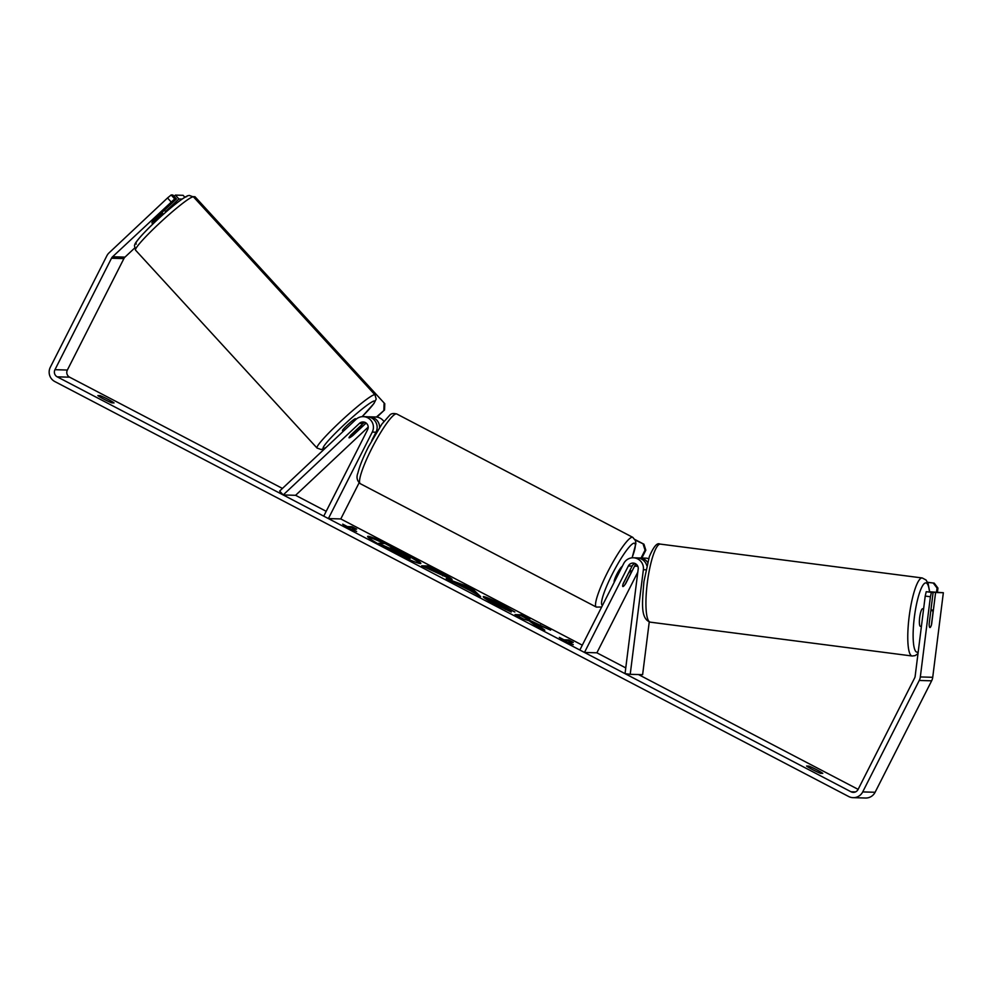 <?xml version="1.0" encoding="UTF-8"?>
<svg xmlns="http://www.w3.org/2000/svg" width="993" height="993" viewBox="0 0 993 993"><rect width="100%" height="100%" fill="white"/><g stroke="black" fill="none" stroke-linecap="round" stroke-linejoin="round"><path stroke-width="1.49" d="M363.289 416.638A10.613 10.451 91.6 0 1 372.263 432.092L328.385 518.582L323.743 516.149L367.621 429.671A5.3 5.226 91.6 0 0 359.441 423.353L283.191 494.948L279.641 491.063L355.891 419.456A10.613 10.451 91.6 0 1 363.289 416.638L367 416.75A10.613 10.451 91.6 0 1 375.987 432.203L371.767 440.507M366.206 423.068A5.3 5.226 -88.4 0 0 365.635 423.527L352.937 435.455A8.838 1.08 -42.3 0 1 349.139 437.826A8.838 0.832 -42.5 0 1 349.015 437.789A8.838 0.832 -42.5 0 1 350.008 436.212L359.131 427.635A8.838 0.832 -42.5 0 1 361.924 425.811A8.838 0.832 -42.5 0 1 362.048 425.848A8.838 0.832 -42.5 0 1 361.055 427.424L351.919 436.001A8.838 0.832 -42.5 0 1 349.139 437.826M379.624 427.375A10.613 10.451 -88.4 0 0 369.483 416.812L375.689 416.998A10.613 10.451 91.6 0 1 383.869 421.404M359.106 482.821L340.785 518.942L582.295 645.177M328.385 518.582L340.785 518.942M369.483 416.812A10.613 10.451 -88.4 0 0 368.242 416.849M283.191 494.948L295.591 495.308L368.204 427.114M350.455 435.381L363.153 423.452A5.3 5.226 91.6 0 1 364.99 422.335M646.791 565.638A10.613 10.451 -88.4 0 0 637.034 557.892L633.311 557.781A10.613 10.451 -88.4 0 0 623.716 563.54L579.838 650.018L584.48 652.451L596.88 652.811L625.764 667.904M584.48 652.451L628.358 565.96A5.3 5.226 -88.4 0 1 638.189 569.063L625.044 673.651L630.22 674.321L643.365 569.721A10.613 10.451 -88.4 0 0 633.311 557.781M635.011 563.49A5.3 5.226 -88.4 0 0 632.082 566.072L623.306 583.363A8.838 1.403 117.6 0 0 622.847 586.528A8.838 1.403 117.6 0 0 625.789 583.437L634.564 566.147A5.3 5.226 91.6 0 1 636.228 564.21M648.665 558.662A10.613 10.451 -88.4 0 0 645.711 558.14L639.504 557.967A10.613 10.451 91.6 0 1 647.622 562.286M637.791 572.167L596.88 652.811M638.263 558.004A10.613 10.451 91.6 0 1 639.504 557.967M630.22 674.321L642.62 674.669L649.248 621.928M920.387 626.31A8.838 1.8 -82.6 0 1 920.35 626.31A8.838 1.8 -82.6 0 1 919.692 617.385A8.838 1.8 -82.6 0 1 922.584 608.771A8.838 1.8 -82.6 0 1 922.621 608.771A8.838 1.8 -82.6 0 1 922.646 608.771L923.614 608.895M930.689 611.787A8.838 1.8 -82.6 0 1 932.03 609.987A8.838 1.8 -82.6 0 1 932.055 609.987A8.838 1.8 -82.6 0 1 932.973 612.544L931.409 625.081A8.838 1.8 -82.6 0 1 930.875 626.397A8.838 1.539 -82.7 0 1 929.932 627.539A8.838 1.539 -82.7 0 1 929.15 624.001L933.122 592.424L931.397 592.374L930.404 596.743L925.215 596.085L926.221 591.704L933.122 592.424M399.459 550.085A29.815 2.259 26.9 0 0 367.646 536.443A29.815 2.259 26.9 0 0 389.008 549.787A29.815 2.259 26.9 0 0 420.833 563.428A29.815 2.259 26.9 0 0 399.459 550.085M384.08 543.456A29.815 2.259 26.9 0 0 367.956 537.101M822.775 773.386A8.838 0.67 26.9 0 0 816.693 769.774A8.838 0.67 26.9 0 0 808.848 766.1L806.564 766.037A8.838 0.67 26.9 0 0 812.659 769.649A8.838 0.67 26.9 0 0 820.491 773.324L822.775 773.386M107.976 399.31A8.838 0.67 -153.1 0 1 114.058 402.922L111.787 402.86A8.838 0.67 -153.1 0 1 103.942 399.186A8.838 0.67 -153.1 0 1 97.86 395.574L100.132 395.636A8.838 0.67 -153.1 0 1 107.976 399.31M152.016 222.966A8.838 1.08 -42.3 0 1 151.941 222.916A8.838 1.08 -42.3 0 1 153.406 220.533L176.431 198.923L172.881 195.025L171.156 194.976L174.706 198.873L176.431 198.923M536.245 623.927L550.631 630.133L527.283 619.173L529.803 619.247L521.226 614.766L515.019 614.58L523.596 619.073L529.046 620.774L534.519 624.771L544.822 630.158L536.245 623.927L535.848 624.721L539.534 627.402M470.359 590.686L446.229 578.621L465.531 585.647L473.748 589.941L480.637 596.607L470.359 590.686M134.477 248.213L124.994 257.113A5.3 5.226 -88.4 0 0 123.902 258.59L67.363 370.041A5.3 5.226 -88.4 0 0 69.609 377.179L282.434 488.432M295.591 495.308L326.2 511.308M638.487 674.557L858.126 789.361M174.706 198.873L112.594 256.765A5.3 5.226 -88.4 0 0 111.501 258.23L54.963 369.681A5.3 5.226 -88.4 0 0 57.209 376.831L851.026 791.781A5.3 5.226 -88.4 0 0 858.064 789.485L914.603 678.033A5.3 5.226 -88.4 0 0 915.149 676.27L925.215 596.085M573.271 644.668L563.887 640.969L559.344 637.394L563.987 639.815L568.641 639.951L573.284 642.384L568.629 642.248L573.271 644.668M347.351 526.575L342.709 524.155L347.252 527.717L356.636 531.429L351.994 529.008L356.648 529.145L352.006 526.712L347.351 526.575L346.954 527.37L351.596 527.494L352.006 526.712M451.815 579.552L421.665 565.787L427.871 565.96L441.128 572.899C449.295 577.181 452.858 579.403 451.815 579.552L452.063 579.49M492.317 601.187L511.308 612.011L496.202 604.811C486.607 599.722 482.362 596.967 483.454 596.557L483.467 596.557C486.198 597.004 492.714 599.884 503.004 605.184L514.846 612.011L492.329 601.187L491.721 602.019L492.665 602.912M171.057 201.864L167.519 197.967L109.056 252.867A10.613 10.451 -88.4 0 0 106.859 255.797L50.32 367.249A10.613 10.451 -88.4 0 0 54.814 381.548L848.63 796.498A10.613 10.451 -88.4 0 0 862.706 791.918L919.245 680.466A10.613 10.451 -88.4 0 0 920.325 676.941L930.404 596.743M853.111 797.664L865.511 798.024A10.613 10.451 -88.4 0 0 875.106 792.265L931.645 680.813A10.613 10.451 -88.4 0 0 932.725 677.3L943.35 592.722L930.416 591.828L935.605 592.498L931.633 624.076A8.838 1.539 -82.7 0 1 931.446 624.771M935.605 592.498L943.35 592.722M926.221 591.704L931.397 592.374M182.029 199.084L178.914 198.997L175.364 195.1L183.109 195.323L184.859 197.235M178.914 198.997L165.533 211.546M167.519 197.967L171.156 194.976M175.364 195.1L174.06 196.316M100.132 395.636L99.573 396.753M808.848 766.1L808.29 767.217M409.886 558.587L410.283 557.793L402.004 554.404L407.229 558.215L392.943 549.812L378.705 543.295L384.912 543.481L409.004 556.403L410.556 557.731L409.91 558.587L405.703 557.098M378.358 543.978L378.705 543.295M397.312 553.027L396.915 553.809L392.545 550.594L381.809 545.914M386.898 548.583L387.295 547.788M388.772 548.632L389.182 547.851M392.545 550.594L392.943 549.812M420.126 563.565A29.815 2.259 26.9 0 0 404.883 553.982M563.13 640.373L563.987 639.815M563.59 640.609L568.244 640.746L568.641 639.951M571.273 642.322L568.244 640.746M351.596 527.494L354.625 529.083M462.328 585.833L469.23 589.445L467.554 587.707L462.068 586.354M452.1 581.687L465.134 586.429L465.531 585.647M465.134 586.429L473.351 590.723L473.748 589.941M473.351 590.723L478.005 595.229M443.139 575.071L442.754 575.828L443.163 575.071L439.018 572.502L433.358 570.354L443.263 575.046L442.816 575.741M423.279 566.631L427.462 566.742L427.871 565.96M427.462 566.742L434.425 570.392M443.263 575.021L450.648 579.291M527.792 619.185L520.828 615.548L516.645 615.424M520.828 615.548L521.226 614.766M526.935 619.868L527.283 619.173M536.232 623.964L529.406 621.035M540.068 625.578L540.453 624.82M483.728 597.451L493.931 601.634M506.753 608.175L508.18 608.957M505.412 609.392L505.785 608.672M401.557 553.275L390.522 547.888L401.644 553.25M614.319 582.072A8.838 1.403 -62.4 0 1 616.876 574.19A8.838 1.403 -62.4 0 1 622.263 566.407M628.706 573.035A8.838 1.403 -62.4 0 1 631.039 570.851A8.838 1.403 -62.4 0 1 630.878 573.098L625.18 584.331A8.838 1.403 -62.4 0 1 622.847 586.528A8.838 1.403 -62.4 0 1 623.008 584.269L628.581 572.973M635.284 540.08L643.948 544.226L645.822 550.184L641.838 558.029M635.036 539.571L643.948 544.226M645.822 550.184L645.04 550.159L641.068 558.004M645.04 550.159L643.166 544.201M936.548 592.002L937.044 588.042L937.951 588.079L934.202 583.139L927.599 582.37M937.454 592.027L937.951 588.079M934.202 583.139L927.549 582.283M933.296 583.102L937.044 588.042M161.909 212.552L162.802 213.532A8.838 0.832 -42.5 0 0 153.667 222.109L152.848 221.216M342.585 430.689A8.838 0.832 -42.5 0 1 342.473 430.652A8.838 0.832 -42.5 0 1 348.022 424.445A8.838 0.832 -42.5 0 1 355.382 418.674A8.838 0.832 -42.5 0 1 355.506 418.711L356.053 419.307M193.25 196.664L194.988 196.738L384.775 403.704L384.552 409.948L376.93 417.11M194.988 196.738L384.775 403.704M384.552 409.948L376.397 417.035M383.869 410.022L384.092 403.779M194.305 196.813L193.362 196.775M372.263 432.092L375.987 432.203M365.635 423.527L366.74 423.564M359.441 423.353L363.153 423.452M643.365 569.721L645.872 569.796M634.564 566.147L637.779 566.233M628.358 565.96L632.082 566.072M650.452 622.177A39.348 8.018 -82.6 0 1 650.303 622.164A39.348 8.018 -82.6 0 1 647.362 582.457A39.348 8.018 -82.6 0 1 660.258 544.102A39.348 8.018 -82.6 0 1 660.395 544.114L922.236 577.963A39.348 8.018 97.4 0 0 922.1 577.951A39.348 8.018 97.4 0 0 909.203 616.293A39.348 8.018 97.4 0 0 912.145 656.001A39.348 8.018 97.4 0 0 912.294 656.013M918.215 651.867A34.929 7.112 -82.6 0 1 917.135 652.19A34.929 7.112 -82.6 0 1 914.354 617.236A34.929 7.112 -82.6 0 1 925.836 582.891A34.929 7.112 -82.6 0 1 929.485 591.952M917.991 653.63L915.112 655.628L912.145 656.001L650.303 622.164C640.088 618.751 642.334 601.944 643.898 581.786L649.31 556.701C653.605 546.634 657.143 542.426 659.898 544.077L660.395 544.114A39.348 8.018 -82.6 0 1 660.531 544.139M57.209 376.831L69.609 377.179M851.026 791.781L855.544 791.905M920.325 676.941L932.725 677.3M54.963 369.681L67.363 370.041M111.501 258.23L123.902 258.59M112.594 256.765L124.994 257.113M862.706 791.918L875.106 792.265M919.245 680.466L931.645 680.813M409.91 558.587L410.308 557.793M502.694 605.804L503.004 605.184M396.803 413.994A39.348 6.219 117.6 0 0 371.68 448.662A39.348 6.219 117.6 0 0 360.36 483.728C357.021 480.885 356.202 477.348 357.877 473.102C359.553 466.226 363.103 457.425 368.515 446.689L381.895 424.073L389.852 415.062C391.168 413.51 393.489 413.15 396.803 413.994L632.789 537.35L635.52 540.701L635.88 543.668L632.107 557.818M360.36 483.728L596.334 607.083A39.348 6.219 -62.4 0 1 607.666 572.018A39.348 6.219 -62.4 0 1 632.789 537.35M632.007 557.83A34.929 5.524 117.6 0 0 631.871 544.35A34.929 5.524 117.6 0 0 612.309 574.066A34.929 5.524 117.6 0 0 602.54 605.283M193.002 196.837A39.348 3.674 137.5 0 0 160.245 222.531A39.348 3.674 137.5 0 0 135.544 250.149L134.452 245.556C135.122 244.092 134.018 243.881 142.682 234.298C155.156 221.228 167.718 209.883 180.391 200.251C189.353 194.119 187.702 196.118 189.328 195.435L193.548 196.962A39.348 3.674 137.5 0 0 193.002 196.837M136.314 244.03A34.929 3.264 -42.5 0 1 156.149 220.893A34.929 3.264 -42.5 0 1 186.833 196.589M325.878 447.644L321.223 449.556L317.015 448.029A39.348 3.674 -42.5 0 1 341.704 420.411A39.348 3.674 -42.5 0 1 374.46 394.717A39.348 3.674 -42.5 0 1 375.006 394.842L193.548 196.962M362.073 416.675A34.929 3.264 137.5 0 0 374.249 400.961A34.929 3.264 137.5 0 0 343.553 425.265A34.929 3.264 137.5 0 0 323.73 448.402A34.929 3.264 137.5 0 0 326.25 447.297M922.236 577.963L926.059 580.011L928.17 583.797L929.684 591.977M930.938 609.839L932.055 609.987M920.35 626.31L921.405 626.446M631.039 570.851L629.947 570.28M596.334 607.083L601.671 607.008M317.015 448.029L135.544 250.149M152.91 223.946L151.917 222.854M343.156 431.409L342.473 430.652M362.048 425.848L361.39 425.116M165.943 211.993L164.354 210.255M362.11 416.675L373.976 403.481L376.186 399.062L375.006 394.842"/></g></svg>
